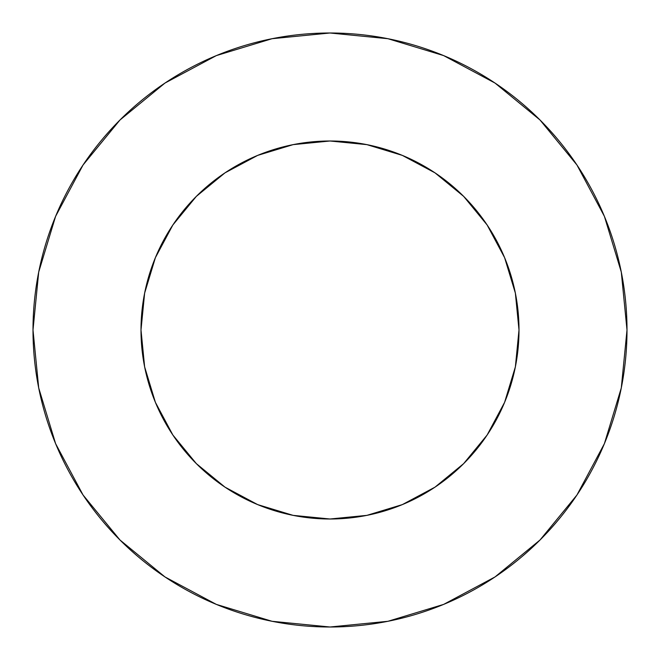 <?xml version="1.0" encoding="UTF-8"?>
<svg xmlns="http://www.w3.org/2000/svg" width="660" height="660" viewBox="0 0 660 660"><rect width="100%" height="100%" fill="white"/><g stroke="black" fill="none" stroke-linecap="round" stroke-linejoin="round"><path stroke-width="0.49" stroke-dasharray="3.3 2.47" d="M518.999 330A188.999 188.999 0 0 0 330 141.001A188.999 188.999 0 0 0 141.001 330L144.631 293.131L155.389 257.672L172.854 224.994L196.358 196.358L224.994 172.854L257.672 155.389L293.131 144.631L330 141.001L366.869 144.631L402.328 155.389L435.006 172.854L463.642 196.358L487.146 224.994L504.611 257.672L515.369 293.131L518.999 330L515.369 366.869L504.611 402.328L487.146 435.006L463.642 463.642L435.006 487.146L402.328 504.611L366.869 515.369L330 518.999L293.131 515.369L257.672 504.611L224.994 487.146L196.358 463.642L172.854 435.006L155.389 402.328L144.631 366.869L141.001 330A188.999 188.999 0 0 0 330 518.999A188.999 188.999 0 0 0 518.999 330M576.889 495.082L604.395 443.66L621.291 387.94L627 330A297 297 0 0 0 330 33A297 297 0 0 0 33 330A297 297 0 0 0 330 627A297 297 0 0 0 627 330L621.291 272.06L604.395 216.34L576.947 164.992M495.082 83.11L443.66 55.605L387.94 38.709L330 33L272.06 38.709L216.34 55.605L164.992 83.053M83.11 164.917L55.605 216.34L38.709 272.06L33 330L38.709 387.94L55.605 443.66L83.053 495.008M164.917 576.889L216.34 604.395L272.06 621.291L330 627L387.94 621.291L443.66 604.395L495.008 576.947"/><path stroke-width="0.99" d="M141.001 330A188.999 188.999 0 0 1 330 141.001A188.999 188.999 0 0 1 518.999 330A188.999 188.999 0 0 1 330 518.999A188.999 188.999 0 0 1 141.001 330L144.631 366.869L155.389 402.328L172.854 435.006L196.358 463.642L224.994 487.146L257.672 504.611L293.131 515.369L330 518.999L366.869 515.369L402.328 504.611L435.006 487.146L463.642 463.642L487.146 435.006L504.611 402.328L515.369 366.869L518.999 330L515.369 293.131L504.611 257.672L487.146 224.994L463.642 196.358L435.006 172.854L402.328 155.389L366.869 144.631L330 141.001L293.131 144.631L257.672 155.389L224.994 172.854L196.358 196.358L172.854 224.994L155.389 257.672L144.631 293.131L141.001 330M33 330A297 297 0 0 1 330 33A297 297 0 0 1 627 330A297 297 0 0 1 330 627A297 297 0 0 1 33 330L38.709 387.94L55.605 443.66L83.053 495.008L119.988 540.012L164.992 576.947L216.34 604.395L272.06 621.291L330 627L387.94 621.291L443.66 604.395L495.008 576.947L540.012 540.012L576.947 495.008L604.395 443.66L621.291 387.94L627 330L621.291 272.06L604.395 216.34L576.947 164.992L540.012 119.988L495.008 83.053L443.66 55.605L387.94 38.709L330 33L272.06 38.709L216.34 55.605L164.992 83.053L119.988 119.988L83.053 164.992L55.605 216.34L38.709 272.06L33 330M576.947 164.992L540.012 119.988L495.082 83.11M164.992 83.053L119.988 119.988L83.11 164.917M83.053 495.008L119.988 540.012L164.917 576.889M495.008 576.947L540.012 540.012L576.889 495.082"/></g></svg>
